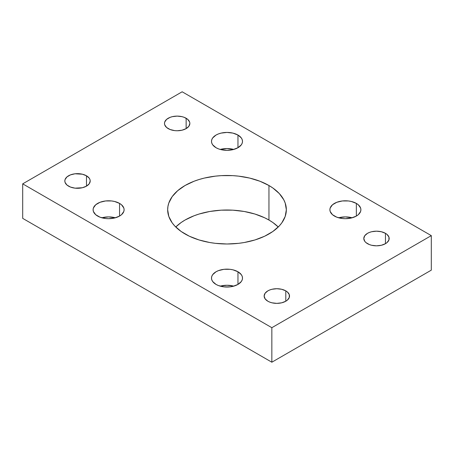 <?xml version="1.0" encoding="UTF-8"?>
<svg xmlns="http://www.w3.org/2000/svg" width="454" height="454" viewBox="0 0 454 454"><rect width="100%" height="100%" fill="white"/><g stroke="black" fill="none" stroke-linecap="round" stroke-linejoin="round"><path stroke-width="0.68" d="M268.955 220.037A59.338 34.254 0 0 0 175.749 227L181.135 222.528L185.045 220.037L194.034 215.781L199.028 214.05L209.776 211.479L221.183 210.168L232.817 210.168L244.224 211.479L254.972 214.05L264.642 217.778L268.955 220.037L268.955 185.516L268.955 220.037L272.865 222.528L278.251 227A59.338 34.254 0 0 0 268.955 220.037M185.045 233.963A59.338 34.254 180 0 1 167.662 209.737A59.338 34.254 180 0 1 204.294 178.087A59.338 34.254 180 0 1 268.955 185.516L259.966 181.254L249.706 178.087L238.577 176.141L232.817 175.647L221.183 175.647L215.423 176.141L204.294 178.087L199.028 179.529L194.034 181.254L185.045 185.516L177.667 190.708L172.179 196.627L168.803 203.057L167.952 206.383L167.662 209.737L168.803 216.422L172.179 222.846L174.671 225.888L181.135 231.472L189.358 236.222L199.028 239.95L209.776 242.521L215.423 243.338L227 243.997L238.577 243.338L244.224 242.521L254.972 239.95L264.642 236.222L272.865 231.472L279.329 225.888L281.821 222.846L285.197 216.422L286.338 209.737L285.197 203.057L283.778 199.794L279.329 193.591L272.865 188.007L268.955 185.516A59.338 34.254 180 0 1 286.338 209.737A59.338 34.254 180 0 1 249.706 241.386A59.338 34.254 180 0 1 185.045 233.963M115.367 217.795A15.504 8.949 0 0 0 101.849 217.795L108.608 216.898L115.367 217.795M119.567 203.409L119.567 216.07L121.496 214.714L123.811 211.485L124.107 209.737L123.811 207.994L121.496 204.765L119.567 203.409L114.539 201.468L111.633 200.957L105.583 200.957L99.993 202.297L95.715 204.765L93.399 207.994L93.104 209.737A15.504 8.949 180 0 1 102.672 201.468A15.504 8.949 180 0 1 119.567 203.409A15.504 8.949 180 0 1 124.107 209.737A15.504 8.949 180 0 1 114.539 218.005A15.504 8.949 180 0 1 97.644 216.07A15.504 8.949 180 0 1 93.104 209.737L93.399 211.485L95.715 214.714L99.993 217.182L105.583 218.516L108.608 218.692L114.539 218.005L119.567 216.07L119.567 203.409M233.759 286.151A15.504 8.949 0 0 0 220.241 286.151L227 285.254L233.759 286.151M237.964 271.764L237.964 284.42L241.324 281.52L242.203 279.84L242.504 278.092L242.203 276.344L241.324 274.67L237.964 271.764L232.93 269.824L230.025 269.313L223.975 269.313L218.385 270.652L216.036 271.764L212.676 274.67L211.797 276.344L211.496 278.092A15.504 8.949 180 0 1 221.07 269.824A15.504 8.949 180 0 1 237.964 271.764A15.504 8.949 180 0 1 242.504 278.092A15.504 8.949 180 0 1 232.93 286.361A15.504 8.949 180 0 1 216.036 284.42A15.504 8.949 180 0 1 211.496 278.092L211.797 279.84L212.676 281.52L216.036 284.42L218.385 285.538L223.975 286.871L230.025 286.871L232.93 286.361L237.964 284.42L237.964 271.764M233.759 149.44A15.504 8.949 0 0 0 220.241 149.44L227 148.543L233.759 149.44M237.964 135.054L237.964 147.715L241.324 144.809L242.203 143.129L242.504 141.387L242.203 139.639L241.324 137.959L237.964 135.054L232.93 133.113L227 132.432L221.07 133.113L218.385 133.941L216.036 135.054L212.676 137.959L211.797 139.639L211.496 141.387A15.504 8.949 180 0 1 221.07 133.113A15.504 8.949 180 0 1 237.964 135.054A15.504 8.949 180 0 1 242.504 141.387A15.504 8.949 180 0 1 232.93 149.655A15.504 8.949 180 0 1 216.036 147.715A15.504 8.949 180 0 1 211.496 141.387L211.797 143.129L212.676 144.809L216.036 147.715L218.385 148.827L221.07 149.655L227 150.336L232.93 149.655L237.964 147.715L237.964 135.054M352.151 217.795A15.504 8.949 0 0 0 338.633 217.795L345.392 216.898L352.151 217.795M356.356 203.409L356.356 216.07L358.285 214.714L360.601 211.485L360.896 209.737L360.601 207.994L358.285 204.765L356.356 203.409L351.328 201.468L348.417 200.957L342.367 200.957L336.783 202.297L332.504 204.765L330.189 207.994L329.893 209.737A15.504 8.949 180 0 1 339.461 201.468A15.504 8.949 180 0 1 356.356 203.409A15.504 8.949 180 0 1 360.896 209.737A15.504 8.949 180 0 1 351.328 218.005A15.504 8.949 180 0 1 334.433 216.07A15.504 8.949 180 0 1 329.893 209.737L330.189 211.485L332.504 214.714L336.783 217.182L342.367 218.516L345.392 218.692L351.328 218.005L356.356 216.07L356.356 203.409M86.481 175.789L86.481 186.146L89.234 183.774L90.198 180.97L89.954 179.54L89.234 178.167L86.481 175.789L82.367 174.205L75.035 173.786L70.466 174.881L66.965 176.901L65.07 179.54L64.826 180.97A12.684 7.321 180 0 1 72.657 174.205A12.684 7.321 180 0 1 86.481 175.789A12.684 7.321 180 0 1 90.198 180.97A12.684 7.321 180 0 1 82.367 187.735A12.684 7.321 180 0 1 68.543 186.146A12.684 7.321 180 0 1 64.826 180.97L65.07 182.4L66.965 185.039L70.466 187.059L75.035 188.155L82.367 187.735L86.481 186.146L86.481 175.789M186.14 118.256L186.14 128.613L188.892 126.235L189.857 123.431L189.613 122.001L187.718 119.362L184.216 117.342L182.026 116.667L177.173 116.111L172.316 116.667L170.125 117.342L166.624 119.362L164.728 122.001L164.484 123.431A12.684 7.321 180 0 1 172.316 116.667A12.684 7.321 180 0 1 186.14 118.256A12.684 7.321 180 0 1 189.857 123.431A12.684 7.321 180 0 1 182.026 130.196A12.684 7.321 180 0 1 168.201 128.613A12.684 7.321 180 0 1 164.484 123.431L164.728 124.861L166.624 127.5L170.125 129.521L174.694 130.616L177.173 130.758L182.026 130.196L186.14 128.613L186.14 118.256M285.799 290.866L285.799 301.223L287.376 300.111L289.272 297.472L289.272 294.618L287.376 291.979L285.799 290.866L281.684 289.277L276.827 288.721L271.974 289.277L269.784 289.953L267.86 290.866L265.108 293.244L264.143 296.042A12.684 7.321 180 0 1 271.974 289.277A12.684 7.321 180 0 1 285.799 290.866A12.684 7.321 180 0 1 289.516 296.042A12.684 7.321 180 0 1 281.684 302.812A12.684 7.321 180 0 1 267.86 301.223A12.684 7.321 180 0 1 264.143 296.042L265.108 298.846L267.86 301.223L269.784 302.131L271.974 302.812L276.827 303.368L281.684 302.812L285.799 301.223L285.799 290.866M385.457 233.328L385.457 243.684L387.035 242.578L388.93 239.933L388.93 237.079L387.035 234.44L385.457 233.328L381.343 231.739L376.485 231.182L371.633 231.739L369.442 232.42L367.519 233.328L364.766 235.705L363.802 238.509A12.684 7.321 180 0 1 371.633 231.739A12.684 7.321 180 0 1 385.457 233.328A12.684 7.321 180 0 1 389.174 238.509A12.684 7.321 180 0 1 381.343 245.273A12.684 7.321 180 0 1 367.519 243.684A12.684 7.321 180 0 1 363.802 238.509L364.766 241.312L365.941 242.578L369.442 244.598L371.633 245.273L376.485 245.83L381.343 245.273L385.457 243.684L385.457 233.328M431.3 270.153L431.3 235.632L182.156 91.787L22.7 183.847L22.7 218.368L22.7 183.847L271.844 327.692L271.844 362.213L22.7 218.368L271.844 362.213L271.844 327.692L431.3 235.632L431.3 270.153L271.844 362.213L431.3 270.153M431.3 235.632L271.844 327.692L22.7 183.847L182.156 91.787L431.3 235.632"/></g></svg>
